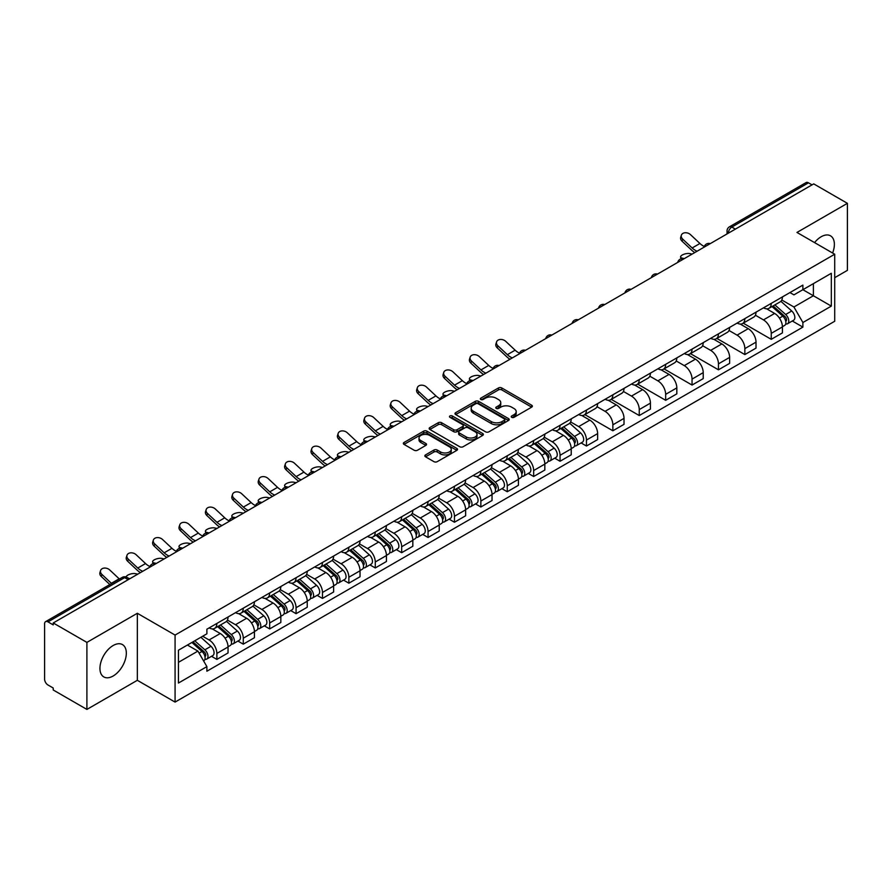 <?xml version="1.0" encoding="UTF-8"?>
<svg xmlns="http://www.w3.org/2000/svg" width="892" height="892" viewBox="0 0 892 892"><rect width="100%" height="100%" fill="white"/><g stroke="black" fill="none" stroke-linecap="round" stroke-linejoin="round"><path stroke-width="1.34" d="M511.707 417.322A1.639 0.948 0 0 0 514.037 417.322L531.677 407.131A2.353 1.36 0 0 0 532.368 406.172A2.353 1.36 0 0 0 531.677 405.213L501.783 387.953A2.353 1.36 0 0 0 498.461 387.953L480.81 398.144A1.639 0.948 0 0 0 480.331 398.813A1.639 0.948 0 0 0 480.81 399.482A1.639 0.948 0 0 0 483.141 399.482L485.415 398.167A7.515 4.337 0 0 1 496.052 398.167L498.539 399.605A7.515 4.337 0 0 1 500.747 402.671A7.515 4.337 0 0 1 498.539 405.748L496.264 407.064A1.639 0.948 0 0 0 495.774 407.733A1.639 0.948 0 0 0 496.264 408.402A1.639 0.948 0 0 0 498.583 408.402L500.869 407.087A7.515 4.337 0 0 1 511.495 407.087L513.993 408.525A7.515 4.337 0 0 1 516.189 411.591A7.515 4.337 0 0 1 513.993 414.668L511.707 415.984A1.639 0.948 0 0 0 511.228 416.653A1.639 0.948 0 0 0 511.707 417.322L511.707 415.984M113.139 676.013A18.665 10.782 120 0 0 125.326 659.556A18.665 10.782 120 0 0 122.472 644.604A18.665 10.782 120 0 0 113.139 645.529A18.665 10.782 120 0 0 100.941 661.976A18.665 10.782 120 0 0 103.806 676.928A18.665 10.782 120 0 0 113.139 676.013M832.604 253.016A18.665 10.782 120 0 0 830.508 235.822A18.665 10.782 120 0 0 821.175 236.748A18.665 10.782 120 0 0 814.563 242.602M425.54 454.898A2.353 1.36 0 0 0 424.848 455.857A2.353 1.36 0 0 0 425.54 456.815L433.925 461.655A2.353 1.36 0 0 0 437.247 461.655L456.849 450.337A2.353 1.36 0 0 0 457.54 449.378A2.353 1.36 0 0 0 456.849 448.42L426.956 431.159A2.353 1.36 0 0 0 423.633 431.159L404.031 442.477A2.353 1.36 0 0 0 403.34 443.435A2.353 1.36 0 0 0 404.031 444.394L414.167 450.237A2.353 1.36 0 0 0 417.478 450.237L425.874 445.398A2.353 1.36 0 0 0 426.554 444.439A2.353 1.36 0 0 0 425.874 443.48L420.846 440.581A6.289 3.624 0 0 1 419.006 438.017A6.289 3.624 0 0 1 422.886 434.66A6.289 3.624 0 0 1 429.732 435.452L449.412 446.814A6.289 3.624 0 0 1 451.263 449.378A6.289 3.624 0 0 1 447.383 452.735A6.289 3.624 0 0 1 440.525 451.943L437.247 450.047A2.353 1.36 0 0 0 433.925 450.047L425.54 454.898L425.54 456.815M175.077 635.071L137.335 613.283L86.903 642.396L53.23 622.962L813.727 183.886L847.4 203.331L796.969 232.444L834.711 254.231L175.077 635.071L175.077 702.093L834.711 321.254L834.711 254.231M485.582 431.828A2.353 1.36 0 0 0 488.905 431.828L508.507 420.511A2.353 1.36 0 0 0 509.198 419.552A2.353 1.36 0 0 0 508.507 418.593L478.614 401.333A2.353 1.36 0 0 0 475.291 401.333L455.689 412.65A2.353 1.36 0 0 0 454.998 413.609A2.353 1.36 0 0 0 455.689 414.568L485.582 431.828M450.616 417.679A1.639 0.948 0 0 1 452.277 417.913L452.277 415.962L482.683 433.512A2.353 1.36 0 0 1 483.364 434.471A2.353 1.36 0 0 1 482.683 435.43L463.082 446.747A2.353 1.36 0 0 1 459.759 446.747L429.855 429.476L429.855 427.558A2.353 1.36 0 0 0 429.175 428.517A2.353 1.36 0 0 0 429.855 429.476M429.855 427.558L438.251 422.719A2.353 1.36 0 0 1 441.573 422.719L453.693 429.721A2.353 1.36 0 0 0 457.016 429.721L462.58 426.51A2.353 1.36 0 0 0 463.271 425.551A2.353 1.36 0 0 0 462.58 424.592L449.958 417.3A1.639 0.948 0 0 1 449.479 416.631A1.639 0.948 0 0 1 450.493 415.75A1.639 0.948 0 0 1 452.277 415.962M86.903 642.396L86.903 709.419L53.23 689.984L53.23 688.022L47.99 685A4.783 2.765 -120 0 1 44.6 679.135L44.6 623.831A4.783 2.765 -120 0 1 45.592 621.646L122.249 577.392A4.783 2.765 60 0 1 124.646 577.626L47.99 621.88A4.783 2.765 -120 0 0 45.592 621.646M834.711 277.68L847.4 270.354L847.4 203.331M86.903 709.419L137.335 680.306L175.077 702.093M53.23 622.962L53.23 624.913L47.99 621.88M735.376 229.121L731.819 227.07A4.783 2.765 60 0 0 729.422 226.836L806.089 182.581A4.783 2.765 60 0 1 808.475 182.815L731.819 227.07A4.783 2.765 120 0 0 728.441 232.935L728.441 233.135M812.032 184.867L808.475 182.815M771.245 303.38A11.005 6.356 60 0 1 768.971 308.32L780.143 301.875A11.005 6.356 -120 0 0 782.418 296.925M755.401 315.233L763.463 319.893A11.005 6.356 60 0 1 771.245 333.374L782.418 326.929A11.005 6.356 -120 0 0 774.635 313.438L766.641 308.822M782.418 326.929L782.418 332.883L771.245 339.328L743.248 323.172M768.971 308.32A11.005 6.356 60 0 1 763.552 307.818M771.245 333.374L771.245 339.328M744.853 318.622A11.005 6.356 60 0 1 742.568 323.562L753.74 317.117A11.005 6.356 -120 0 0 756.015 312.167M716.856 338.414L744.853 354.57L756.015 348.125L756.015 342.16A11.005 6.356 -120 0 0 748.232 328.68L740.237 324.064M742.568 323.562A11.005 6.356 60 0 1 737.149 323.06M728.998 330.475L737.071 335.136A11.005 6.356 60 0 1 744.853 348.616L744.853 354.57M718.45 333.864A11.005 6.356 60 0 1 716.176 338.804L727.337 332.359A11.005 6.356 -120 0 0 729.623 327.409M690.453 353.645L718.45 369.812L729.623 363.367L729.623 357.402A11.005 6.356 -120 0 0 721.84 343.922L713.845 339.306M716.176 338.804A11.005 6.356 60 0 1 710.757 338.302M702.595 345.717L710.668 350.366A11.005 6.356 60 0 1 718.45 363.858L718.45 369.812M692.047 349.107A11.005 6.356 60 0 1 689.772 354.046L700.945 347.59A11.005 6.356 -120 0 0 703.219 342.651M664.049 368.887L692.047 385.054L703.219 378.609L703.219 372.644A11.005 6.356 -120 0 0 695.437 359.164L687.442 354.548M689.772 354.046A11.005 6.356 60 0 1 684.354 353.544M676.203 360.959L684.264 365.608A11.005 6.356 60 0 1 692.047 379.1L692.047 385.054M665.655 364.337A11.005 6.356 60 0 1 663.369 369.288L674.542 362.832A11.005 6.356 -120 0 0 676.816 357.893M637.657 384.129L665.655 400.296L676.827 393.851L676.827 387.886A11.005 6.356 -120 0 0 669.033 374.406L661.039 369.79M663.369 369.288A11.005 6.356 60 0 1 657.95 368.786M649.8 376.201L657.872 380.851A11.005 6.356 60 0 1 665.655 394.342L665.655 400.296M639.252 379.579A11.005 6.356 60 0 1 636.977 384.53L648.138 378.074A11.005 6.356 -120 0 0 650.424 373.135M611.254 399.371L639.252 415.538L650.424 409.093L650.424 403.128A11.005 6.356 -120 0 0 642.641 389.648L634.647 385.032M636.977 384.53A11.005 6.356 60 0 1 631.558 384.028M623.408 391.443L631.469 396.093A11.005 6.356 60 0 1 639.252 409.584L639.252 415.538M612.86 394.822A11.005 6.356 60 0 1 610.574 399.772L621.746 393.316A11.005 6.356 -120 0 0 624.021 388.377M584.862 414.613L612.86 430.78L624.021 424.336L624.021 418.37A11.005 6.356 -120 0 0 616.238 404.89L608.244 400.274M610.574 399.772A11.005 6.356 60 0 1 605.155 399.27M597.004 406.685L605.066 411.335A11.005 6.356 60 0 1 612.86 424.815L612.86 430.78M586.457 410.064A11.005 6.356 60 0 1 584.171 415.014L595.343 408.558A11.005 6.356 -120 0 0 597.629 403.619M581.105 442.934L586.457 446.022L597.629 439.578L597.629 433.612A11.005 6.356 -120 0 0 589.846 420.132L581.852 415.516M584.171 415.014A11.005 6.356 60 0 1 578.752 414.512M570.601 421.916L578.674 426.577A11.005 6.356 60 0 1 586.457 440.057L586.457 446.022M560.053 425.306A11.005 6.356 60 0 1 557.779 430.245L568.951 423.8A11.005 6.356 -120 0 0 571.226 418.861M554.701 458.176L560.053 461.264L571.226 454.82L571.226 448.854A11.005 6.356 -120 0 0 563.443 435.374L555.448 430.758M557.779 430.245A11.005 6.356 60 0 1 552.36 429.754M544.209 437.158L552.271 441.819A11.005 6.356 60 0 1 560.053 455.299L560.053 461.264M533.661 440.548A11.005 6.356 60 0 1 531.376 445.487L542.548 439.042A11.005 6.356 -120 0 0 544.822 434.103M528.298 473.407L533.661 476.506L544.822 470.051L544.822 464.096A11.005 6.356 -120 0 0 537.04 450.616L529.045 446M531.376 445.487A11.005 6.356 60 0 1 525.957 444.997M517.806 452.4L525.879 457.061A11.005 6.356 60 0 1 533.661 470.541L533.661 476.506M507.258 455.79A11.005 6.356 60 0 1 504.983 460.729L516.145 454.284A11.005 6.356 -120 0 0 518.43 449.345M501.906 488.649L507.258 491.748L518.43 485.293L518.43 479.338A11.005 6.356 -120 0 0 510.648 465.858L502.653 461.242M504.983 460.729A11.005 6.356 60 0 1 499.565 460.239M491.403 467.642L499.475 472.303A11.005 6.356 60 0 1 507.258 485.783L507.258 491.748M480.855 471.032A11.005 6.356 60 0 1 478.58 475.971L489.753 469.526A11.005 6.356 -120 0 0 492.027 464.587M475.503 503.891L480.855 506.99L492.027 500.535L492.027 494.581A11.005 6.356 -120 0 0 484.245 481.1L476.25 476.484M478.58 475.971A11.005 6.356 60 0 1 473.161 475.481M465.011 482.884L473.072 487.545A11.005 6.356 60 0 1 480.855 501.025L480.855 506.99M454.463 486.274A11.005 6.356 60 0 1 452.177 491.213L463.349 484.769A11.005 6.356 -120 0 0 465.624 479.829M449.111 519.133L454.463 522.233L465.635 515.777L465.635 509.823A11.005 6.356 -120 0 0 457.841 496.342L449.847 491.726M452.177 491.213A11.005 6.356 60 0 1 446.758 490.723M438.608 498.126L446.68 502.787A11.005 6.356 60 0 1 454.463 516.267L454.463 522.233M428.06 501.516A11.005 6.356 60 0 1 425.785 506.455L436.946 500.011A11.005 6.356 -120 0 0 439.232 495.071M422.708 534.375L428.06 537.463L439.232 531.019L439.232 525.065A11.005 6.356 -120 0 0 431.449 511.573L423.455 506.968M425.785 506.455A11.005 6.356 60 0 1 420.366 505.965M412.215 513.368L420.277 518.029A11.005 6.356 60 0 1 428.06 531.509L428.06 537.463M401.668 516.758A11.005 6.356 60 0 1 399.382 521.697L410.554 515.253A11.005 6.356 -120 0 0 412.829 510.313M396.304 549.617L401.668 552.706L412.829 546.261L412.829 540.307A11.005 6.356 -120 0 0 405.046 526.815L397.052 522.199M399.382 521.697A11.005 6.356 60 0 1 393.963 521.196M385.812 528.61L393.874 533.271A11.005 6.356 60 0 1 401.668 546.751L401.668 552.706M375.264 532A11.005 6.356 60 0 1 372.99 536.939L384.151 530.495A11.005 6.356 -120 0 0 386.437 525.544M369.912 564.859L375.264 567.948L386.437 561.503L386.437 555.549A11.005 6.356 -120 0 0 378.654 542.057L370.659 537.441M372.99 536.939A11.005 6.356 60 0 1 367.56 536.438M359.409 543.852L367.482 548.513A11.005 6.356 60 0 1 375.264 561.993L375.264 567.948M348.861 547.242A11.005 6.356 60 0 1 346.587 552.181L357.759 545.737A11.005 6.356 -120 0 0 360.033 540.786M343.509 580.101L348.861 583.19L360.033 576.745L360.033 570.78A11.005 6.356 -120 0 0 352.251 557.299L344.256 552.683M346.587 552.181A11.005 6.356 60 0 1 341.168 551.68M333.017 559.094L341.078 563.755A11.005 6.356 60 0 1 348.861 577.236L348.861 583.19M322.469 562.484A11.005 6.356 60 0 1 320.183 567.423L331.356 560.979A11.005 6.356 -120 0 0 333.63 556.028M317.106 595.343L322.469 598.432L333.63 591.987L333.63 586.022A11.005 6.356 -120 0 0 325.848 572.541L317.853 567.925M320.183 567.423A11.005 6.356 60 0 1 314.764 566.922M306.614 574.337L314.686 578.986A11.005 6.356 60 0 1 322.469 592.478L322.469 598.432M296.066 577.726A11.005 6.356 60 0 1 293.791 582.666L304.952 576.21A11.005 6.356 -120 0 0 307.238 571.27M290.714 610.585L296.066 613.674L307.238 607.229L307.238 601.264A11.005 6.356 -120 0 0 299.456 587.783L291.461 583.167M293.791 582.666A11.005 6.356 60 0 1 288.372 582.164M280.222 589.579L288.283 594.228A11.005 6.356 60 0 1 296.066 607.72L296.066 613.674M269.663 592.968A11.005 6.356 60 0 1 267.388 597.908L278.56 591.452A11.005 6.356 -120 0 0 280.835 586.512M264.311 625.827L269.663 628.916L280.835 622.471L280.835 616.506A11.005 6.356 -120 0 0 273.052 603.025L265.058 598.409M267.388 597.908A11.005 6.356 60 0 1 261.969 597.406M253.819 604.821L261.88 609.47A11.005 6.356 60 0 1 269.663 622.962L269.663 628.916M243.271 608.199A11.005 6.356 60 0 1 240.985 613.15L252.157 606.694A11.005 6.356 -120 0 0 254.443 601.754M237.919 641.069L243.271 644.158L254.443 637.713L254.443 631.748A11.005 6.356 -120 0 0 246.649 618.268L238.655 613.651M240.985 613.15A11.005 6.356 60 0 1 235.566 612.648M227.415 620.063L235.488 624.712A11.005 6.356 60 0 1 243.271 638.204L243.271 644.158M216.868 623.441A11.005 6.356 60 0 1 214.593 628.392L225.754 621.936A11.005 6.356 -120 0 0 228.04 616.996M211.515 656.311L216.868 659.4L228.04 652.955L228.04 646.99A11.005 6.356 -120 0 0 220.257 633.51L212.263 628.893M214.593 628.392A11.005 6.356 60 0 1 209.174 627.89M202.651 636.241L209.085 639.954A11.005 6.356 60 0 1 216.868 653.435L216.868 659.4M789.944 292.587L793.925 294.873L831.322 273.286L813.381 283.645L813.381 295.754L793.925 306.993L781.793 299.991M178.456 662.332L197.912 651.093L206.888 666.625L178.456 683.038L178.456 650.212L206.888 633.799L206.888 629.206L802.889 285.106L802.889 289.699L831.322 306.112L802.889 322.525L793.925 306.993M831.322 273.286L831.322 306.112M206.888 666.625L206.888 671.219L802.889 327.119L802.889 322.525M137.335 613.283L137.335 680.306M197.912 651.093L187.42 645.039M792.297 320.997L802.889 327.119M512.365 417.556L513.993 416.62A7.515 4.337 0 0 0 516.189 413.553L516.189 411.591M500.747 402.671L500.747 404.633A7.515 4.337 0 0 1 498.539 407.7L496.911 408.636M531.654 407.153L501.783 389.904A2.353 1.36 0 0 0 498.461 389.904L481.468 399.716M508.507 418.593L508.507 420.511L478.614 403.284A2.353 1.36 0 0 0 475.291 403.284L455.723 414.59M504.359 420.221A1.639 0.948 0 0 0 504.839 419.552A1.639 0.948 0 0 0 504.359 418.883L478.112 403.73A1.639 0.948 0 0 0 475.782 403.73L473.373 405.124A7.515 4.337 0 0 0 471.177 408.19A7.515 4.337 0 0 0 473.373 411.257L491.314 421.615A7.515 4.337 0 0 0 501.951 421.615L504.359 420.221L504.359 422.184A1.639 0.948 0 0 0 504.839 421.503L504.839 419.552M471.177 408.19L471.177 410.142A7.515 4.337 0 0 0 473.373 413.208L473.373 411.257M504.359 422.184L501.951 423.566A7.515 4.337 0 0 1 491.314 423.566L473.373 413.208M429.888 429.498L438.251 424.67L438.251 422.719M463.271 425.551L463.271 427.502A2.353 1.36 0 0 1 462.58 428.461L457.016 431.672A2.353 1.36 0 0 1 453.693 431.672L441.573 424.67A2.353 1.36 0 0 0 438.251 424.67M452.277 417.913L482.65 435.441M466.282 436.98A6.289 3.624 0 0 0 473.128 437.771A6.289 3.624 0 0 0 477.008 434.415A6.289 3.624 0 0 0 475.168 431.851L468.233 427.848A2.353 1.36 0 0 0 464.91 427.848L459.347 431.059A2.353 1.36 0 0 0 458.655 432.018A2.353 1.36 0 0 0 459.347 432.977L466.282 436.98L466.282 438.942A6.289 3.624 0 0 0 473.128 439.723A6.289 3.624 0 0 0 477.008 436.378L477.008 434.415M458.655 432.018L458.655 433.98A2.353 1.36 0 0 0 459.347 434.939L459.347 432.977M466.282 438.942L459.347 434.939M451.263 449.378L451.263 451.33A6.289 3.624 0 0 1 447.383 454.686A6.289 3.624 0 0 1 440.525 453.894L437.247 452.01A2.353 1.36 0 0 0 433.925 452.01L425.573 456.827M419.006 438.017L419.006 439.968A6.289 3.624 0 0 0 420.846 442.532L420.846 440.581M425.841 445.42L420.846 442.532M456.815 450.36L426.956 433.111A2.353 1.36 0 0 0 423.633 433.111L404.065 444.406M692.125 254.097L689.851 253.596A5.508 2.085 -13.1 0 0 683.729 254.332A5.508 2.085 -13.1 0 0 680.596 257.097A5.508 2.085 -13.1 0 0 682.057 258.089L684.342 258.591M772.015 306.558L782.775 316.158A5.988 3.457 60 0 1 784.648 325.413L782.418 326.706M772.294 306.815L777.356 309.736M773.096 305.934L785.072 316.615A2.877 1.661 60 0 1 785.975 321.053A2.877 1.661 60 0 1 785.707 321.165M774.892 304.897L785.651 314.497A5.988 3.457 60 0 1 787.524 323.751A5.988 3.457 60 0 1 785.718 323.941M780.89 301.295L791.739 310.985A5.988 3.457 60 0 1 793.612 320.239L787.524 323.751M704.334 246.482A14.841 8.563 60 0 1 699.93 243.483L690.497 234.641A5.508 3.981 17.7 0 0 685.179 232.756A5.508 3.981 17.7 0 0 681.365 235.22A5.508 3.981 17.7 0 0 682.714 239.134L682.057 241.186A5.508 3.981 -162.3 0 1 680.707 237.261L681.365 235.22M697.12 251.21A14.841 8.563 60 0 1 692.147 247.976L682.714 239.134M682.057 241.186L691.49 250.028A17.952 10.358 -120 0 0 694.768 252.57M480.933 376.023L478.658 375.521A5.508 2.085 -13.1 0 0 472.537 376.268A5.508 2.085 -13.1 0 0 469.404 379.022A5.508 2.085 -13.1 0 0 470.865 380.025L473.15 380.516M560.823 428.495L571.582 438.095A5.988 3.457 60 0 1 573.456 447.338L571.226 448.631M561.101 428.751L566.164 431.672M561.904 427.87L573.879 438.552A2.877 1.661 60 0 1 574.783 442.99A2.877 1.661 60 0 1 574.515 443.09M563.699 426.833L574.459 436.433A5.988 3.457 60 0 1 576.332 445.688A5.988 3.457 60 0 1 574.526 445.877M569.698 423.232L580.547 432.91A5.988 3.457 60 0 1 582.42 442.164L576.332 445.688M454.541 391.265L452.255 390.763A5.508 2.085 -13.1 0 0 446.145 391.51A5.508 2.085 -13.1 0 0 443.001 394.264A5.508 2.085 -13.1 0 0 444.472 395.256L446.747 395.758M534.419 443.737L545.179 453.337A5.988 3.457 60 0 1 547.052 462.58L544.822 463.873M534.709 443.993L539.772 446.914M535.512 443.112L547.476 453.794A2.877 1.661 60 0 1 548.379 458.232A2.877 1.661 60 0 1 548.112 458.332M537.296 442.075L548.056 451.675A5.988 3.457 60 0 1 549.929 460.919A5.988 3.457 60 0 1 548.123 461.119M543.295 438.474L554.144 448.152A5.988 3.457 60 0 1 556.028 457.406L549.929 460.919M428.138 406.507L425.852 406.005A5.508 2.085 -13.1 0 0 419.742 406.752A5.508 2.085 -13.1 0 0 416.609 409.506A5.508 2.085 -13.1 0 0 418.069 410.498L420.355 411M508.027 458.979L518.776 468.579A5.988 3.457 60 0 1 520.66 477.822L518.43 479.115M508.306 459.235L513.368 462.156M509.109 458.354L521.073 469.025A2.877 1.661 60 0 1 521.976 473.474A2.877 1.661 60 0 1 521.72 473.574M510.904 457.317L521.653 466.917A5.988 3.457 60 0 1 523.537 476.161A5.988 3.457 60 0 1 521.731 476.361M516.903 453.716L527.752 463.394A5.988 3.457 60 0 1 529.625 472.648L523.537 476.161M401.735 421.749L399.46 421.247A5.508 2.085 -13.1 0 0 393.339 421.994A5.508 2.085 -13.1 0 0 390.205 424.748A5.508 2.085 -13.1 0 0 391.677 425.74L393.952 426.242M481.624 474.221L492.384 483.821A5.988 3.457 60 0 1 494.257 493.064L492.027 494.358M481.903 474.466L486.976 477.398M482.706 473.585L494.681 484.267A2.877 1.661 60 0 1 495.584 488.716A2.877 1.661 60 0 1 495.316 488.816M484.501 472.559L495.261 482.159A5.988 3.457 60 0 1 497.134 491.403A5.988 3.457 60 0 1 495.328 491.603M490.5 468.958L501.349 478.636A5.988 3.457 60 0 1 503.233 487.891L497.134 491.403M375.342 436.991L373.057 436.489A5.508 2.085 -13.1 0 0 366.947 437.236A5.508 2.085 -13.1 0 0 363.802 439.99A5.508 2.085 -13.1 0 0 365.274 440.983L367.56 441.484M455.221 489.463L465.981 499.052A5.988 3.457 60 0 1 467.865 508.306L465.624 509.6M455.511 489.708L460.573 492.64M456.314 488.827L468.278 499.509A2.877 1.661 60 0 1 469.181 503.958A2.877 1.661 60 0 1 468.924 504.058M458.098 487.801L468.858 497.401A5.988 3.457 60 0 1 470.742 506.645A5.988 3.457 60 0 1 468.924 506.834M464.096 484.2L474.945 493.878A5.988 3.457 60 0 1 476.83 503.133L470.742 506.645M348.939 452.233L346.653 451.731A5.508 2.085 -13.1 0 0 340.543 452.478A5.508 2.085 -13.1 0 0 337.41 455.232A5.508 2.085 -13.1 0 0 338.871 456.225L341.157 456.726M428.829 504.705L439.578 514.294A5.988 3.457 60 0 1 441.462 523.548L439.232 524.842M429.108 504.95L434.17 507.882M429.911 504.069L441.886 514.751A2.877 1.661 60 0 1 442.778 519.2A2.877 1.661 60 0 1 442.521 519.3M431.706 503.043L442.454 512.632A5.988 3.457 60 0 1 444.339 521.887A5.988 3.457 60 0 1 442.532 522.076M437.704 499.442L448.553 509.12A5.988 3.457 60 0 1 450.427 518.375L444.339 521.887M322.547 467.475L320.261 466.973A5.508 2.085 -13.1 0 0 314.151 467.709A5.508 2.085 -13.1 0 0 311.007 470.474A5.508 2.085 -13.1 0 0 312.479 471.467L314.753 471.968M402.426 519.936L413.186 529.536A5.988 3.457 60 0 1 415.059 538.79L412.829 540.084M402.716 520.192L407.778 523.113M403.507 519.311L415.482 529.993A2.877 1.661 60 0 1 416.386 534.431A2.877 1.661 60 0 1 416.118 534.542M405.303 518.274L416.062 527.874A5.988 3.457 60 0 1 417.935 537.129A5.988 3.457 60 0 1 416.129 537.318M411.301 514.684L422.15 524.362A5.988 3.457 60 0 1 424.035 533.617L417.935 537.129M296.144 482.717L293.858 482.215A5.508 2.085 -13.1 0 0 287.748 482.951A5.508 2.085 -13.1 0 0 284.604 485.716A5.508 2.085 -13.1 0 0 286.076 486.709L288.361 487.21M376.023 535.178L386.782 544.778A5.988 3.457 60 0 1 388.667 554.032L386.426 555.326M376.312 535.434L381.375 538.355M377.115 534.553L389.079 545.235A2.877 1.661 60 0 1 389.982 549.673A2.877 1.661 60 0 1 389.726 549.784M378.899 533.516L389.659 543.116A5.988 3.457 60 0 1 391.543 552.371A5.988 3.457 60 0 1 389.737 552.561M384.898 529.915L395.758 539.604A5.988 3.457 60 0 1 397.631 548.859L391.543 552.371M269.741 497.948L267.466 497.457A5.508 2.085 -13.1 0 0 261.345 498.193A5.508 2.085 -13.1 0 0 258.212 500.958A5.508 2.085 -13.1 0 0 259.672 501.951L261.958 502.452M349.631 550.42L360.39 560.02A5.988 3.457 60 0 1 362.263 569.274L360.033 570.568M349.909 550.676L354.983 553.597M350.712 549.795L362.687 560.477A2.877 1.661 60 0 1 363.59 564.915A2.877 1.661 60 0 1 363.323 565.026M352.507 548.758L363.267 558.359A5.988 3.457 60 0 1 365.14 567.613A5.988 3.457 60 0 1 363.334 567.803M358.506 545.157L369.355 554.846A5.988 3.457 60 0 1 371.228 564.101L365.14 567.613M243.349 513.19L241.063 512.699A5.508 2.085 -13.1 0 0 234.953 513.435A5.508 2.085 -13.1 0 0 231.809 516.2A5.508 2.085 -13.1 0 0 233.28 517.193L235.566 517.695M323.227 565.662L333.987 575.262A5.988 3.457 60 0 1 335.86 584.516L333.63 585.799M323.517 565.918L328.579 568.84M324.32 565.037L336.284 575.719A2.877 1.661 60 0 1 337.187 580.157A2.877 1.661 60 0 1 336.92 580.268M326.104 564L336.864 573.601A5.988 3.457 60 0 1 338.737 582.855A5.988 3.457 60 0 1 336.931 583.045M332.103 560.399L342.952 570.088A5.988 3.457 60 0 1 344.836 579.332L338.737 582.855M216.946 528.432L214.66 527.941A5.508 2.085 -13.1 0 0 208.55 528.677A5.508 2.085 -13.1 0 0 205.416 531.442A5.508 2.085 -13.1 0 0 206.877 532.435L209.163 532.925M296.835 580.904L307.584 590.504A5.988 3.457 60 0 1 309.468 599.759L307.238 601.041M297.114 581.16L302.176 584.082M297.917 580.279L309.881 590.961A2.877 1.661 60 0 1 310.784 595.399A2.877 1.661 60 0 1 310.527 595.51M299.712 579.242L310.461 588.843A5.988 3.457 60 0 1 312.345 598.097A5.988 3.457 60 0 1 310.539 598.287M305.711 575.641L316.56 585.33A5.988 3.457 60 0 1 318.433 594.574L312.345 598.097M190.542 543.674L188.268 543.183A5.508 2.085 -13.1 0 0 182.158 543.919A5.508 2.085 -13.1 0 0 179.013 546.673A5.508 2.085 -13.1 0 0 180.485 547.677L182.76 548.167M270.432 596.146L281.192 605.746A5.988 3.457 60 0 1 283.065 615.001L280.835 616.283M270.722 596.402L275.784 599.324M271.514 595.522L283.489 606.203A2.877 1.661 60 0 1 284.392 610.641A2.877 1.661 60 0 1 284.124 610.741M273.309 594.485L284.069 604.085A5.988 3.457 60 0 1 285.942 613.339A5.988 3.457 60 0 1 284.135 613.529M279.308 590.883L290.156 600.572A5.988 3.457 60 0 1 292.041 609.816L285.942 613.339M164.15 558.916L161.865 558.425A5.508 2.085 -13.1 0 0 155.754 559.161A5.508 2.085 -13.1 0 0 152.61 561.915A5.508 2.085 -13.1 0 0 154.082 562.919L156.368 563.409M244.029 611.388L254.789 620.988A5.988 3.457 60 0 1 256.673 630.243L254.432 631.525M244.319 611.644L249.381 614.566M245.122 610.764L257.086 621.445A2.877 1.661 60 0 1 257.989 625.883A2.877 1.661 60 0 1 257.732 625.983M246.906 609.727L257.665 619.327A5.988 3.457 60 0 1 259.55 628.581A5.988 3.457 60 0 1 257.743 628.771M252.904 606.125L263.753 615.814A5.988 3.457 60 0 1 265.638 625.058L259.55 628.581M137.747 574.158L135.461 573.668A5.508 2.085 -13.1 0 0 129.541 574.337A5.508 2.085 -13.1 0 0 126.196 577.001M217.637 626.63L228.385 636.23A5.988 3.457 60 0 1 230.27 645.485L228.04 646.767M217.916 626.886L222.978 629.808M218.718 626.006L230.694 636.687A2.877 1.661 60 0 1 231.585 641.125A2.877 1.661 60 0 1 231.329 641.225M220.514 624.969L231.273 634.569A5.988 3.457 60 0 1 233.147 643.823A5.988 3.457 60 0 1 231.34 644.013M226.512 621.367L237.361 631.045A5.988 3.457 60 0 1 239.234 640.3L233.147 643.823M128.794 578.395L129.964 578.652M519.534 353.165A14.841 8.563 60 0 1 515.141 350.177L505.708 341.335A5.508 3.981 17.7 0 0 500.39 339.451A5.508 3.981 17.7 0 0 496.576 341.904A5.508 3.981 17.7 0 0 497.926 345.828L497.268 347.88A5.508 3.981 -162.3 0 1 495.919 343.955L496.576 341.904M512.331 357.893A14.841 8.563 60 0 1 507.358 354.67L497.926 345.828M497.268 347.88L506.701 356.711A17.952 10.358 -120 0 0 509.979 359.253M493.142 368.407A14.841 8.563 60 0 1 488.738 365.419L479.305 356.577A5.508 3.981 17.7 0 0 473.998 354.693A5.508 3.981 17.7 0 0 470.173 357.146A5.508 3.981 17.7 0 0 471.522 361.07L470.865 363.122A5.508 3.981 -162.3 0 1 469.515 359.197L470.173 357.146M485.928 373.135A14.841 8.563 60 0 1 480.955 369.912L471.522 361.07M470.865 363.122L480.297 371.953A17.952 10.358 -120 0 0 483.575 374.495M466.739 383.649A14.841 8.563 60 0 1 462.346 380.65L452.913 371.819A5.508 3.981 17.7 0 0 447.594 369.935A5.508 3.981 17.7 0 0 443.77 372.388A5.508 3.981 17.7 0 0 445.119 376.312L444.472 378.364A5.508 3.981 -162.3 0 1 443.123 374.439L443.77 372.388M459.536 388.377A14.841 8.563 60 0 1 454.552 385.154L445.119 376.312M444.472 378.364L453.905 387.195A17.952 10.358 -120 0 0 457.183 389.737M440.336 398.891A14.841 8.563 60 0 1 435.943 395.892L426.51 387.061A5.508 3.981 17.7 0 0 421.191 385.177A5.508 3.981 17.7 0 0 417.378 387.63A5.508 3.981 17.7 0 0 418.727 391.555L418.069 393.595A5.508 3.981 -162.3 0 1 416.72 389.681L417.378 387.63M433.133 403.619A14.841 8.563 60 0 1 428.16 400.385L418.727 391.555M418.069 393.595L427.502 402.437A17.952 10.358 -120 0 0 430.78 404.979M413.944 414.133A14.841 8.563 60 0 1 409.54 411.134L400.107 402.303A5.508 3.981 17.7 0 0 394.799 400.419A5.508 3.981 17.7 0 0 390.975 402.872A5.508 3.981 17.7 0 0 392.324 406.797L391.677 408.837A5.508 3.981 -162.3 0 1 390.317 404.923L390.975 402.872M406.741 418.861A14.841 8.563 60 0 1 401.757 415.627L392.324 406.797M391.677 408.837L401.11 417.679A17.952 10.358 -120 0 0 404.377 420.221M387.541 429.375A14.841 8.563 60 0 1 383.147 426.376L373.715 417.545A5.508 3.981 17.7 0 0 368.396 415.661A5.508 3.981 17.7 0 0 364.572 418.114A5.508 3.981 17.7 0 0 365.932 422.039L365.274 424.079A5.508 3.981 -162.3 0 1 363.925 420.165L364.572 418.114M380.338 434.103A14.841 8.563 60 0 1 375.365 430.869L365.932 422.039M365.274 424.079L374.707 432.921A17.952 10.358 -120 0 0 377.985 435.463M361.148 444.617A14.841 8.563 60 0 1 356.744 441.618L347.311 432.787A5.508 3.981 17.7 0 0 341.993 430.903A5.508 3.981 17.7 0 0 338.18 433.356A5.508 3.981 17.7 0 0 339.529 437.281L338.871 439.321A5.508 3.981 -162.3 0 1 337.522 435.407L338.18 433.356M353.934 449.345A14.841 8.563 60 0 1 348.962 446.112L339.529 437.281M338.871 439.321L348.304 448.163A17.952 10.358 -120 0 0 351.582 450.705M334.745 459.859A14.841 8.563 60 0 1 330.341 456.86L320.908 448.018A5.508 3.981 17.7 0 0 315.601 446.145A5.508 3.981 17.7 0 0 311.776 448.598A5.508 3.981 17.7 0 0 313.125 452.523L312.479 454.563A5.508 3.981 -162.3 0 1 311.13 450.638L311.776 448.598M327.542 464.587A14.841 8.563 60 0 1 322.558 461.354L313.125 452.523M312.479 454.563L321.912 463.405A17.952 10.358 -120 0 0 325.179 465.947M308.342 475.102A14.841 8.563 60 0 1 303.949 472.102L294.516 463.26A5.508 3.981 17.7 0 0 289.198 461.376A5.508 3.981 17.7 0 0 285.384 463.84A5.508 3.981 17.7 0 0 286.733 467.765L286.076 469.805A5.508 3.981 -162.3 0 1 284.726 465.88L285.384 463.84M301.139 479.829A14.841 8.563 60 0 1 296.166 476.596L286.733 467.765M286.076 469.805L295.508 478.647A17.952 10.358 -120 0 0 298.787 481.189M281.95 490.344A14.841 8.563 60 0 1 277.546 487.344L268.113 478.502A5.508 3.981 17.7 0 0 262.805 476.618A5.508 3.981 17.7 0 0 258.981 479.082A5.508 3.981 17.7 0 0 260.33 482.996L259.672 485.047A5.508 3.981 -162.3 0 1 258.323 481.123L258.981 479.082M274.736 495.071A14.841 8.563 60 0 1 269.763 491.838L260.33 482.996M259.672 485.047L269.105 493.889A17.952 10.358 -120 0 0 272.383 496.431M255.547 505.586A14.841 8.563 60 0 1 251.154 502.586L241.721 493.744A5.508 3.981 17.7 0 0 236.402 491.86A5.508 3.981 17.7 0 0 232.578 494.324A5.508 3.981 17.7 0 0 233.927 498.238L233.28 500.289A5.508 3.981 -162.3 0 1 231.931 496.365L232.578 494.324M248.344 510.313A14.841 8.563 60 0 1 243.36 507.08L233.927 498.238M233.28 500.289L242.713 509.131A17.952 10.358 -120 0 0 245.991 511.673M229.144 520.828A14.841 8.563 60 0 1 224.751 517.828L215.318 508.986A5.508 3.981 17.7 0 0 209.999 507.102A5.508 3.981 17.7 0 0 206.186 509.566A5.508 3.981 17.7 0 0 207.535 513.48L206.877 515.531A5.508 3.981 -162.3 0 1 205.528 511.607L206.186 509.566M221.941 525.555A14.841 8.563 60 0 1 216.968 522.322L207.535 513.48M206.877 515.531L216.31 524.373A17.952 10.358 -120 0 0 219.588 526.916M202.752 536.07A14.841 8.563 60 0 1 198.347 533.07L188.914 524.228A5.508 3.981 17.7 0 0 183.607 522.344A5.508 3.981 17.7 0 0 179.783 524.797A5.508 3.981 17.7 0 0 181.132 528.722L180.485 530.773A5.508 3.981 -162.3 0 1 179.125 526.849L179.783 524.797M195.549 540.797A14.841 8.563 60 0 1 190.565 537.564L181.132 528.722M180.485 530.773L189.918 539.615A17.952 10.358 -120 0 0 193.185 542.158M176.348 551.301A14.841 8.563 60 0 1 171.955 548.312L162.522 539.47A5.508 3.981 17.7 0 0 157.204 537.586A5.508 3.981 17.7 0 0 153.379 540.039A5.508 3.981 17.7 0 0 154.74 543.964L154.082 546.015A5.508 3.981 -162.3 0 1 152.733 542.091L153.379 540.039M169.145 556.028A14.841 8.563 60 0 1 164.173 552.806L154.74 543.964M154.082 546.015L163.515 554.846A17.952 10.358 -120 0 0 166.793 557.389M149.956 566.543A14.841 8.563 60 0 1 145.552 563.554L136.119 554.712A5.508 3.981 17.7 0 0 130.801 552.828A5.508 3.981 17.7 0 0 126.987 555.281A5.508 3.981 17.7 0 0 128.337 559.206L127.679 561.258A5.508 3.981 -162.3 0 1 126.329 557.333L126.987 555.281M142.742 571.27A14.841 8.563 60 0 1 137.769 568.048L128.337 559.206M127.679 561.258L137.112 570.088A17.952 10.358 -120 0 0 140.39 572.631M191.891 642.463L201.993 651.472A5.988 3.457 60 0 1 203.867 660.727L203.577 660.894M191.992 642.396L196.586 645.05M192.973 641.827L204.29 651.929A2.877 1.661 60 0 1 205.193 656.367A2.877 1.661 60 0 1 204.926 656.467M194.768 640.802L204.87 649.811A5.988 3.457 60 0 1 206.743 659.065A5.988 3.457 60 0 1 204.937 659.255M200.856 637.278L210.958 646.287A5.988 3.457 60 0 1 212.842 655.542L206.743 659.065M119.405 579.031A14.841 8.563 60 0 1 119.16 578.797L109.727 569.955A5.508 3.981 17.7 0 0 104.409 568.07A5.508 3.981 17.7 0 0 100.584 570.523A5.508 3.981 17.7 0 0 101.933 574.448L101.287 576.5A5.508 3.981 -162.3 0 1 99.937 572.575L100.584 570.523M111.623 583.524A14.841 8.563 60 0 1 111.366 583.29L101.933 574.448M101.287 576.5L109.861 584.539M728.608 233.035L728.441 232.935A4.783 2.765 0 0 1 727.036 230.983L727.036 233.938M243.271 638.204L254.443 631.748M269.663 622.962L280.835 616.506M296.066 607.72L307.238 601.264M322.469 592.478L333.63 586.022M348.861 577.236L360.033 570.78M375.264 561.993L386.437 555.549M401.668 546.751L412.829 540.307M428.06 531.509L439.232 525.065M454.463 516.267L465.635 509.823M480.855 501.025L492.027 494.581M507.258 485.783L518.43 479.338M533.661 470.541L544.822 464.096M560.053 455.299L571.226 448.854M586.457 440.057L597.629 433.612M612.86 424.815L624.021 418.37M639.252 409.584L650.424 403.128M665.655 394.342L676.827 387.886M692.047 379.1L703.219 372.644M718.45 363.858L729.623 357.402M744.853 348.616L756.015 342.16M216.868 653.435L228.04 646.99M209.085 639.954L220.257 633.51M235.488 624.712L246.649 618.268M261.88 609.47L273.052 603.025M288.283 594.228L299.456 587.783M314.686 578.986L325.848 572.541M341.078 563.755L352.251 557.299M367.482 548.513L378.654 542.057M393.874 533.271L405.046 526.815M420.277 518.029L431.449 511.573M446.68 502.787L457.841 496.342M473.072 487.545L484.245 481.1M499.475 472.303L510.648 465.858M525.879 457.061L537.04 450.616M552.271 441.819L563.443 435.374M578.674 426.577L589.846 420.132M605.066 411.335L616.238 404.89M631.469 396.093L642.641 389.648M657.872 380.851L669.033 374.406M684.264 365.608L695.437 359.164M710.668 350.366L721.84 343.922M737.071 335.136L748.232 328.68M763.463 319.893L774.635 313.438M709.865 243.85A4.783 2.765 120 0 0 707.746 245.077M683.462 259.093A4.783 2.765 120 0 0 681.354 260.319M657.069 274.335A4.783 2.765 120 0 0 654.951 275.561M630.666 289.577A4.783 2.765 120 0 0 628.548 290.803M604.263 304.819A4.783 2.765 120 0 0 602.156 306.034M577.871 320.061A4.783 2.765 120 0 0 575.753 321.276M551.468 335.303A4.783 2.765 120 0 0 549.349 336.518M525.065 350.545A4.783 2.765 120 0 0 522.957 351.76M498.673 365.787A4.783 2.765 120 0 0 496.554 367.002M472.269 381.029A4.783 2.765 120 0 0 470.162 382.244M445.877 396.271A4.783 2.765 120 0 0 443.759 397.486M419.474 411.513A4.783 2.765 120 0 0 417.356 412.728M393.071 426.744A4.783 2.765 120 0 0 390.964 427.97M366.679 441.986A4.783 2.765 120 0 0 364.56 443.212M340.276 457.228A4.783 2.765 120 0 0 338.157 458.455M313.873 472.47A4.783 2.765 120 0 0 311.765 473.697M287.48 487.712A4.783 2.765 120 0 0 285.362 488.939M261.077 502.954A4.783 2.765 120 0 0 258.97 504.181M234.685 518.196A4.783 2.765 120 0 0 232.567 519.423M208.282 533.438A4.783 2.765 120 0 0 206.163 534.654M181.879 548.68A4.783 2.765 120 0 0 179.771 549.896M155.487 563.922A4.783 2.765 120 0 0 153.368 565.138M128.192 579.677L124.646 577.626A4.783 2.765 120 0 1 127.032 577.392A4.783 4.783 0 0 0 122.249 577.392M513.993 416.62L513.993 414.668M496.264 408.402L496.264 407.064M498.539 407.7L498.539 405.748M480.81 399.482L480.81 398.144M498.461 389.904L498.461 387.953M501.783 389.904L501.783 387.953M531.677 407.131L531.677 405.213M455.689 414.568L455.689 412.65M475.291 403.284L475.291 401.333M478.614 403.284L478.614 401.333M491.314 423.566L491.314 421.615M501.951 423.566L501.951 421.615M441.573 424.67L441.573 422.719M453.693 431.672L453.693 429.721M457.016 431.672L457.016 429.721M462.58 428.461L462.58 426.51M482.683 435.43L482.683 433.512M433.925 452.01L433.925 450.047M437.247 452.01L437.247 450.047M440.525 453.894L440.525 451.943M425.874 445.398L425.874 443.48M404.031 444.394L404.031 442.477M423.633 433.111L423.633 431.159M426.956 433.111L426.956 431.159M456.849 450.337L456.849 448.42M782.775 316.158L779.418 318.098M786.566 319.737L785.484 320.362M791.739 310.985L785.651 314.497M692.147 247.976L699.93 243.483M571.582 438.095L568.226 440.024M575.373 441.674L574.292 442.298M580.547 432.91L574.459 436.433M545.179 453.337L541.823 455.266M548.97 456.916L547.9 457.54M554.144 448.152L548.056 451.675M518.776 468.579L515.431 470.508M522.578 472.158L521.497 472.782M527.752 463.394L521.653 466.917M492.384 483.821L489.028 485.75M496.175 487.4L495.093 488.024M501.349 478.636L495.261 482.159M465.981 499.052L462.625 500.992M469.772 502.642L468.701 503.266M474.945 493.878L468.858 497.401M439.578 514.294L436.233 516.234M443.38 517.884L442.298 518.497M448.553 509.12L442.454 512.632M413.186 529.536L409.829 531.476M416.977 533.126L415.895 533.739M422.15 524.362L416.062 527.874M386.782 544.778L383.426 546.718M390.584 548.368L389.503 548.981M395.758 539.604L389.659 543.116M360.39 560.02L357.034 561.96M364.181 563.599L363.1 564.223M369.355 554.846L363.267 558.359M333.987 575.262L330.631 577.202M337.778 578.841L336.708 579.466M342.952 570.088L336.864 573.601M307.584 590.504L304.239 592.444M311.386 594.083L310.305 594.708M316.56 585.33L310.461 588.843M281.192 605.746L277.836 607.686M284.983 609.325L283.901 609.95M290.156 600.572L284.069 604.085M254.789 620.988L251.433 622.928M258.58 624.567L257.509 625.192M263.753 615.814L257.665 619.327M228.385 636.23L225.04 638.17M232.188 639.809L231.106 640.434M237.361 631.045L231.273 634.569M507.358 354.67L515.141 350.177M480.955 369.912L488.738 365.419M454.552 385.154L462.346 380.65M428.16 400.385L435.943 395.892M401.757 415.627L409.54 411.134M375.365 430.869L383.147 426.376M348.962 446.112L356.744 441.618M322.558 461.354L330.341 456.86M296.166 476.596L303.949 472.102M269.763 491.838L277.546 487.344M243.36 507.08L251.154 502.586M216.968 522.322L224.751 517.828M190.565 537.564L198.347 533.07M164.173 552.806L171.955 548.312M137.769 568.048L145.552 563.554M201.993 651.472L199.094 653.145M205.784 655.051L204.703 655.676M210.958 646.287L204.87 649.811M111.366 583.29L119.16 578.797M710.266 243.616A4.783 4.783 0 0 0 704.122 247.162M683.874 258.858A4.783 4.783 0 0 0 677.73 262.404M657.471 274.1A4.783 4.783 0 0 0 651.327 277.646M631.068 289.342A4.783 4.783 0 0 0 624.935 292.888M604.676 304.585A4.783 4.783 0 0 0 598.532 308.13M578.272 319.827A4.783 4.783 0 0 0 572.129 323.372M551.869 335.069A4.783 4.783 0 0 0 545.737 338.614M525.477 350.311A4.783 4.783 0 0 0 519.334 353.856M499.074 365.553A4.783 4.783 0 0 0 492.93 369.098M472.682 380.795A4.783 4.783 0 0 0 466.538 384.34M446.279 396.037A4.783 4.783 0 0 0 440.135 399.583M419.876 411.279A4.783 4.783 0 0 0 413.743 414.825M393.483 426.51A4.783 4.783 0 0 0 387.34 430.055M367.08 441.752A4.783 4.783 0 0 0 360.937 445.298M340.677 456.994A4.783 4.783 0 0 0 334.545 460.54M314.285 472.236A4.783 4.783 0 0 0 308.141 475.782M287.882 487.478A4.783 4.783 0 0 0 281.738 491.024M261.49 502.72A4.783 4.783 0 0 0 255.346 506.266M235.087 517.962A4.783 4.783 0 0 0 228.943 521.508M208.683 533.204A4.783 4.783 0 0 0 202.551 536.75M182.291 548.446A4.783 4.783 0 0 0 176.148 551.992M155.888 563.688A4.783 4.783 0 0 0 149.745 567.234M129.596 578.863L127.032 577.392M729.422 226.836A4.783 4.783 0 0 0 727.036 230.983M680.997 258.847L680.596 257.097M469.805 380.772L469.404 379.022M443.413 396.015L443.001 394.264M417.01 411.257L416.609 409.506M390.607 426.499L390.205 424.748M364.215 441.741L363.802 439.99M337.812 456.983L337.41 455.232M311.42 472.225L311.007 470.474M285.016 487.467L284.604 485.716M258.613 502.709L258.212 500.958M232.221 517.94L231.809 516.2M205.818 533.182L205.416 531.442M179.426 548.424L179.013 546.673M153.023 563.666L152.61 561.915"/></g></svg>
